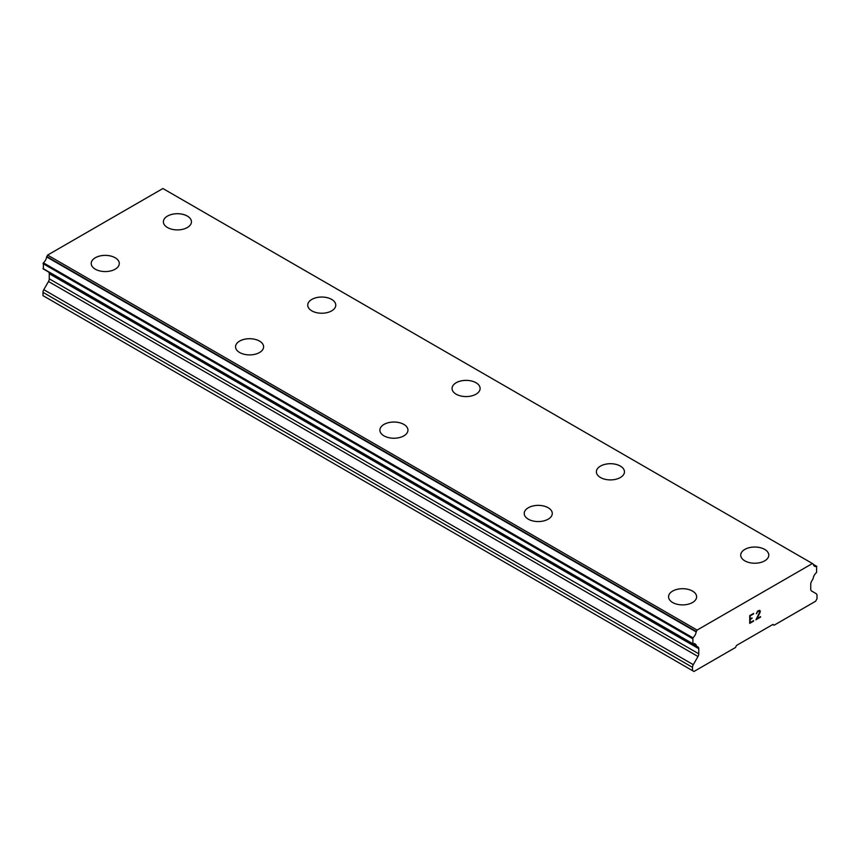 <?xml version="1.0" encoding="UTF-8"?>
<svg xmlns="http://www.w3.org/2000/svg" width="860" height="860" viewBox="0 0 860 860"><rect width="100%" height="100%" fill="white"/><g stroke="black" fill="none" stroke-linecap="round" stroke-linejoin="round"><path stroke-width="1.29" d="M163.378 221.805A14.029 8.105 180 0 1 172.043 214.323A14.029 8.105 180 0 1 187.34 216.075A14.029 8.105 180 0 1 191.447 221.815A14.029 8.105 180 0 1 182.782 229.287A14.029 8.105 180 0 1 167.485 227.534A14.029 8.105 180 0 1 163.378 221.805A14.029 8.105 180 0 1 172.054 214.333A14.029 8.105 180 0 1 187.34 216.096A14.029 8.105 180 0 1 191.447 221.805M331.67 299.43A14.029 8.105 180 0 1 335.776 305.149A14.029 8.105 180 0 1 327.123 312.621A14.029 8.105 180 0 1 311.825 310.868A14.029 8.105 180 0 1 307.719 305.139A14.029 8.105 180 0 1 316.383 297.667A14.029 8.105 180 0 1 331.67 299.43M307.719 305.139A14.029 8.105 180 0 1 316.383 297.646A14.029 8.105 180 0 1 331.67 299.409A14.029 8.105 180 0 1 335.776 305.139M452.048 388.462A14.029 8.105 180 0 1 460.713 380.98A14.029 8.105 180 0 1 476.01 382.732A14.029 8.105 180 0 1 480.116 388.473A14.029 8.105 180 0 1 471.452 395.955A14.029 8.105 180 0 1 456.165 394.192A14.029 8.105 180 0 1 452.048 388.462A14.029 8.105 180 0 1 460.723 381.002A14.029 8.105 180 0 1 476.01 382.754A14.029 8.105 180 0 1 480.116 388.462M596.388 471.796A14.029 8.105 180 0 1 605.053 464.314A14.029 8.105 180 0 1 620.339 466.066A14.029 8.105 180 0 1 624.457 471.807A14.029 8.105 180 0 1 615.792 479.289A14.029 8.105 180 0 1 600.495 477.526A14.029 8.105 180 0 1 596.388 471.796A14.029 8.105 180 0 1 605.053 464.335A14.029 8.105 180 0 1 620.339 466.088A14.029 8.105 180 0 1 624.457 471.796M764.68 549.422A14.029 8.105 180 0 1 768.786 555.141A14.029 8.105 180 0 1 760.122 562.612A14.029 8.105 180 0 1 744.835 560.86A14.029 8.105 180 0 1 740.718 555.13A14.029 8.105 180 0 1 749.393 547.659A14.029 8.105 180 0 1 764.68 549.422M740.718 555.13A14.029 8.105 180 0 1 749.383 547.648A14.029 8.105 180 0 1 764.68 549.4A14.029 8.105 180 0 1 768.786 555.13M115.165 257.763A14.029 8.105 180 0 1 119.282 263.482A14.029 8.105 180 0 1 110.618 270.954A14.029 8.105 180 0 1 95.32 269.201A14.029 8.105 180 0 1 91.214 263.472A14.029 8.105 180 0 1 99.878 256A14.029 8.105 180 0 1 115.165 257.763M91.214 263.472A14.029 8.105 180 0 1 99.878 255.979A14.029 8.105 180 0 1 115.165 257.742A14.029 8.105 180 0 1 119.282 263.472M235.543 346.806A14.029 8.105 180 0 1 244.208 339.313A14.029 8.105 180 0 1 259.505 341.076A14.029 8.105 180 0 1 263.611 346.816A14.029 8.105 180 0 1 254.947 354.288A14.029 8.105 180 0 1 239.66 352.525A14.029 8.105 180 0 1 235.543 346.806A14.029 8.105 180 0 1 244.219 339.334A14.029 8.105 180 0 1 259.505 341.098A14.029 8.105 180 0 1 263.611 346.806M379.883 430.14A14.029 8.105 180 0 1 388.559 422.668A14.029 8.105 180 0 1 403.834 424.421A14.029 8.105 180 0 1 407.952 430.14M403.834 424.399A14.029 8.105 180 0 1 407.952 430.129A14.029 8.105 180 0 1 399.287 437.622A14.029 8.105 180 0 1 383.99 435.859A14.029 8.105 180 0 1 379.883 430.129A14.029 8.105 180 0 1 388.548 422.647A14.029 8.105 180 0 1 403.834 424.399M548.175 507.755A14.029 8.105 180 0 1 552.281 513.474A14.029 8.105 180 0 1 543.617 520.945A14.029 8.105 180 0 1 528.33 519.193A14.029 8.105 180 0 1 524.224 513.463A14.029 8.105 180 0 1 532.888 506.002A14.029 8.105 180 0 1 548.175 507.755M524.224 513.463A14.029 8.105 180 0 1 532.877 505.981A14.029 8.105 180 0 1 548.175 507.733A14.029 8.105 180 0 1 552.281 513.463M668.553 596.797A14.029 8.105 180 0 1 677.218 589.315A14.029 8.105 180 0 1 692.515 591.067A14.029 8.105 180 0 1 696.621 596.808A14.029 8.105 180 0 1 687.957 604.279A14.029 8.105 180 0 1 672.66 602.527A14.029 8.105 180 0 1 668.553 596.797A14.029 8.105 180 0 1 677.228 589.326A14.029 8.105 180 0 1 692.515 591.089A14.029 8.105 180 0 1 696.621 596.797M750.167 615.878L750.167 618.985L750.157 615.878L753.607 613.879L750.157 615.878M750.167 618.985L752.038 617.91M752.048 618.415L750.167 619.501L752.038 618.415M750.167 619.501L750.167 622.608L750.157 619.501M750.167 622.608L753.607 620.619M749.726 623.371L753.607 621.124L749.726 623.382L749.726 615.62L753.607 613.384M756.316 613.771L757.617 611.062L759.563 610.321L760.218 611.073L759.885 610.503M760.218 611.073L760.218 611.847L760.208 611.073M760.218 611.847L759.885 612.771L760.208 611.836M759.896 612.771L758.939 614.782L759.885 612.771M758.939 614.782L756.854 618.749L758.928 614.771M756.854 618.749L760.519 616.631M755.918 619.791L760.519 617.136L755.908 619.813L759.756 612.051L758.875 610.858L757.069 612.245L756.768 613.524L757.047 612.245L759.466 610.858M697.987 656.492A3.827 2.215 -60 0 0 698.771 653.826L698.771 648.709A3.827 2.215 -60 0 0 697.987 647.01A3.827 2.215 -60 0 0 697.954 646.989L696.385 645.989A6.02 3.472 -60 0 0 695.181 643.936A6.02 3.472 -60 0 0 692.923 643.871L692.902 637.808A6.02 3.472 -60 0 0 696.159 631.907L697.105 630.079L812.41 563.515L813.356 564.235A6.02 3.472 -60 0 0 814.549 566.256A6.02 3.472 -60 0 0 816.613 566.385L816.581 572.48A6.02 3.472 -60 0 0 813.13 578.576L811.561 581.403A3.827 2.215 -60 0 0 810.733 584.069L810.733 589.186A3.827 2.215 -60 0 0 811.517 590.949L816.215 593.712A3.827 2.215 -60 0 1 817 595.475L817 598.775L815.559 601.28L774.064 625.231L773 624.382L736.515 645.451L735.45 647.526L693.955 671.477L692.515 670.649L692.515 667.349A3.827 2.215 -60 0 1 693.3 664.683L697.987 656.492L48.483 281.51L43.785 289.691A3.827 2.215 120 0 0 43 292.357L43 295.657L692.515 670.649M48.751 272.233A3.827 2.215 -60 0 1 49.267 273.716L49.267 278.833A3.827 2.215 -60 0 1 48.483 281.51M46.87 271.018L696.46 646.183M812.41 563.515L162.895 188.523L47.59 255.087L46.644 256.914A6.02 3.472 -60 0 1 43.387 262.816L43.419 268.879M774.064 625.231L772.796 624.5M697.105 630.079L47.59 255.087M696.159 631.907L46.644 256.914M698.771 648.709L49.267 273.716M816.613 566.385L813.409 564.547M696.299 631.498L46.784 256.517M692.902 637.808L43.387 262.816M692.515 638.604L43 263.611M692.515 643.538L43 268.546M696.385 645.989L692.762 643.893M698.771 653.826L49.267 278.833M693.3 664.683L43.785 289.691M692.515 667.349L43 292.357M816.85 566.407L813.377 564.396M692.655 643.861L43.151 268.868"/></g></svg>
